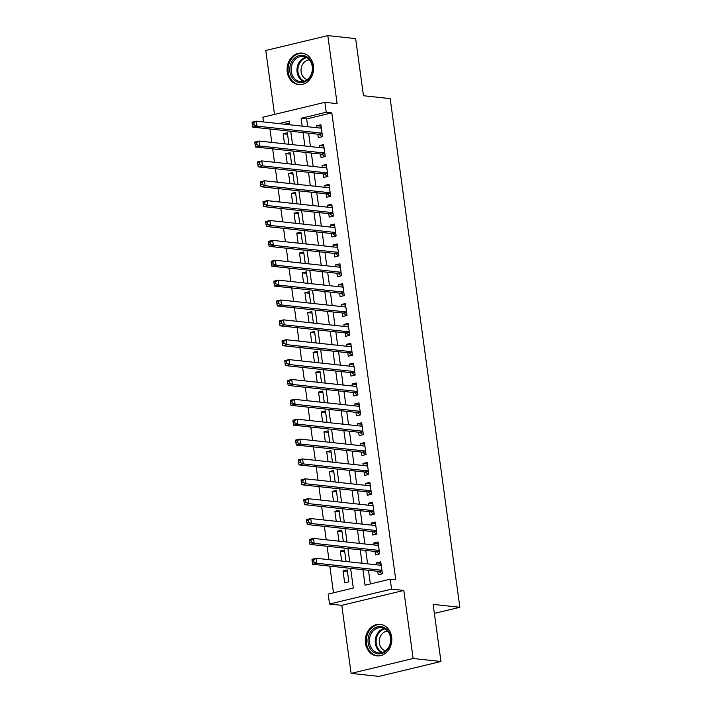 <?xml version="1.0" encoding="UTF-8"?>
<svg xmlns="http://www.w3.org/2000/svg" width="712" height="712" viewBox="0 0 712 712"><rect width="100%" height="100%" fill="white"/><g stroke="black" fill="none" stroke-linecap="round" stroke-linejoin="round"><path stroke-width="1.07" d="M287.248 72.019A15.842 13.216 -83.8 0 0 298.622 84.63A15.842 13.216 -83.8 0 0 313.405 65.735A15.842 13.216 -83.8 0 0 302.03 53.124A15.842 13.216 -83.8 0 0 287.248 72.019M365.496 643.256A15.842 13.216 -83.8 0 0 376.87 655.859A15.842 13.216 -83.8 0 0 391.653 636.973A15.842 13.216 -83.8 0 0 380.279 624.362A15.842 13.216 -83.8 0 0 365.496 643.256M263.493 121.939L262.853 117.222L324.877 102.323L326.238 112.265L301.096 118.299L302.164 126.122M434.373 613.388L459.863 607.274L390.185 98.621L363.467 95.737L355.635 38.608L327.805 35.6L265.772 50.499L274.529 114.418M459.863 607.274L433.136 604.381L440.968 661.501L378.935 676.4L351.096 673.392L413.129 658.493L403.811 590.444L391.564 589.118L329.531 604.016L328.17 594.075L353.321 588.041L350.624 568.363M403.811 590.444L341.778 605.333L351.096 673.392M341.778 605.333L329.531 604.016M269.946 128.997L271.779 142.409M272.669 148.861L274.503 162.283M275.393 168.735L277.226 182.147M278.107 188.6L279.95 202.021M280.831 208.474L282.673 221.886M283.554 228.338L285.396 241.76M286.277 248.203L288.111 261.624M289.001 268.077L290.834 281.498M291.715 287.942L293.558 301.363M294.439 307.815L296.281 321.237M297.162 327.68L299.004 341.101M299.885 347.554L301.719 360.975M302.609 367.419L304.442 380.84M305.323 387.292L307.166 400.714M308.047 407.157L309.889 420.578M310.77 427.031L312.613 440.452M313.494 446.896L315.327 460.317M316.217 466.769L318.05 480.191M318.94 486.634L320.774 500.055M321.655 506.508L323.497 519.929M324.378 526.373L326.221 539.794M327.102 546.246L328.944 559.668M329.825 566.111L333.483 592.802M440.968 661.501L413.129 658.493M317.846 134.176L318.317 137.647L322.509 136.642L320.881 124.725L316.689 125.73L316.956 127.724M320.56 154.041L321.041 157.521L325.233 156.515L323.595 144.589L319.403 145.595L319.679 147.598M323.284 173.915L323.764 177.386L327.956 176.38L326.318 164.463L322.127 165.469L322.403 167.462M326.007 193.78L326.488 197.26L330.671 196.254L329.042 184.328L324.85 185.334L325.126 187.336M328.73 213.653L329.202 217.124L333.394 216.119L331.765 204.202L327.573 205.207L327.849 207.201M331.454 233.518L331.925 236.998L336.117 235.992L334.489 224.066L330.297 225.072L330.564 227.066M334.168 253.392L334.649 256.863L338.841 255.857L337.203 243.94L333.011 244.946L333.287 246.939M336.892 273.257L337.372 276.737L341.564 275.731L339.927 263.805L335.735 264.811L336.011 266.804M339.615 293.13L340.096 296.601L344.279 295.596L342.65 283.679L338.458 284.684L338.734 286.678M342.339 312.995L342.81 316.475L347.002 315.469L345.373 303.543L341.182 304.549L341.457 306.543M345.062 332.86L345.534 336.34L349.726 335.334L348.097 323.417L343.905 324.423L344.172 326.416M347.776 352.734L348.257 356.214L352.449 355.208L350.811 343.282L346.628 344.288L346.895 346.281M350.5 372.599L350.98 376.078L355.172 375.073L353.535 363.156L349.343 364.161L349.619 366.155M353.223 392.472L353.704 395.952L357.896 394.946L356.258 383.02L352.066 384.026L352.342 386.02M355.947 412.337L356.418 415.817L360.61 414.811L358.982 402.894L354.79 403.9L355.065 405.893M358.67 432.211L359.142 435.691L363.334 434.676L361.705 422.759L357.513 423.765L357.78 425.758M361.393 452.075L361.865 455.555L366.057 454.55L364.419 442.624L360.236 443.638L360.503 445.632M364.108 471.949L364.589 475.429L368.78 474.414L367.143 462.497L362.951 463.503L363.227 465.497M366.831 491.814L367.312 495.294L371.504 494.288L369.866 482.362L365.674 483.377L365.95 485.37M369.555 511.688L370.026 515.159L374.218 514.153L372.59 502.236L368.398 503.242L368.674 505.235M372.278 531.553L372.75 535.032L376.942 534.027L375.313 522.101L371.121 523.106L371.397 525.109M375.002 551.426L375.473 554.897L379.665 553.892L378.036 541.974L373.845 542.98L374.112 544.974M347.429 571.371L343.033 570.899L344.67 582.825L348.853 581.811L347.225 569.894L343.033 570.899M344.706 551.506L340.309 551.035L341.68 561.038M341.983 531.633L337.586 531.161L338.965 541.173M339.259 511.768L334.871 511.296L336.242 521.3M336.545 491.903L332.148 491.422L333.519 501.435M333.821 472.029L329.425 471.558L330.795 481.561M331.098 452.165L326.701 451.684L328.072 461.696M328.374 432.291L323.978 431.819L325.348 441.832M325.651 412.426L321.263 411.945L322.634 421.958M322.928 392.552L318.54 392.081L319.911 402.093M320.213 372.688L315.817 372.207L317.187 382.219M317.49 352.814L313.093 352.342L314.464 362.355M314.766 332.949L310.37 332.468L311.74 342.481M312.043 313.075L307.655 312.604L309.026 322.616M309.32 293.21L304.932 292.73L306.302 302.742M306.605 273.337L302.208 272.865L303.579 282.878M303.882 253.472L299.485 252.991L300.856 263.004M301.158 233.598L296.762 233.127L298.132 243.139M298.435 213.734L294.038 213.253L295.418 223.265M295.711 193.86L291.324 193.388L292.694 203.401M292.997 173.995L288.6 173.514L289.971 183.527M290.273 154.121L285.877 153.65L287.248 163.662M289.615 122.998L284.524 124.217M346.077 561.519L344.501 550.02L340.309 551.035M343.353 541.645L341.778 530.155L337.586 531.161M340.63 521.78L339.063 510.29L334.871 511.296M337.915 501.907L336.34 490.417L332.148 491.422M335.192 482.042L333.617 470.552L329.425 471.558M332.468 462.168L330.893 450.678L326.701 451.684M329.745 442.303L328.17 430.813L323.978 431.819M327.022 422.43L325.455 410.94L321.263 411.945M324.307 402.565L322.732 391.075L318.54 392.081M321.584 382.691L320.008 371.201L315.817 372.207M318.86 362.826L317.285 351.336L313.093 352.342M316.137 342.962L314.562 331.463L310.37 332.468M313.413 323.088L311.838 311.598L307.655 312.604M310.699 303.223L309.124 291.724L304.932 292.73M307.976 283.349L306.4 271.859L302.208 272.865M305.252 263.485L303.677 251.986L299.485 252.991M302.529 243.611L300.953 232.121L296.762 233.127M299.805 223.746L298.23 212.247L294.038 213.253M297.082 203.872L295.516 192.382L291.324 193.388M294.368 184.007L292.792 172.509L288.6 173.514M291.644 164.134L290.069 152.644L285.877 153.65M288.921 144.269L287.345 132.77L283.154 133.785L284.524 143.788M362.924 569.689L365.051 585.219L390.203 579.185L395.765 579.791L331.81 112.861L306.658 118.904L307.726 126.727M308.616 133.18L310.45 146.592M311.34 153.044L313.173 166.466M314.054 172.918L315.897 186.33M316.778 192.783L318.62 206.204M319.501 212.648L321.343 226.069M322.225 232.521L324.058 245.943M324.948 252.386L326.781 265.807M327.662 272.26L329.505 285.681M330.386 292.125L332.228 305.546M333.109 311.998L334.952 325.42M335.833 331.863L337.666 345.284M338.556 351.737L340.389 365.158M341.27 371.602L343.113 385.023M343.994 391.475L345.836 404.897M346.717 411.34L348.56 424.761M349.441 431.214L351.274 444.635M352.164 451.079L353.998 464.5M354.887 470.952L356.721 484.374M357.602 490.817L359.444 504.238M360.325 510.691L362.168 524.112M363.049 530.556L364.891 543.977M365.772 550.429L367.606 563.842M368.496 570.294L370.365 583.947M377.716 571.291L378.197 574.771L382.388 573.765L380.751 561.839L376.559 562.845L376.835 564.847M324.877 102.323L337.123 103.649L327.805 35.6M331.81 112.861L326.238 112.265M390.203 579.185L391.564 589.118M289.864 124.796L289.357 121.12L278.953 123.612M349.734 561.91L347.901 548.489M347.02 542.046L345.178 528.624M344.297 522.172L342.454 508.751M341.573 502.307L339.731 488.886M338.85 482.433L337.016 469.012M336.126 462.569L334.293 449.147M333.412 442.695L331.57 429.283M330.688 422.83L328.846 409.409M327.965 402.956L326.123 389.544M325.242 383.092L323.408 369.67M322.518 363.227L320.685 349.806M319.795 343.353L317.961 329.932M317.08 323.488L315.238 310.067M314.357 303.615L312.515 290.193M311.633 283.75L309.791 270.329M308.91 263.876L307.077 250.455M306.187 244.011L304.353 230.59M303.472 224.138L301.63 210.716M300.749 204.273L298.907 190.852M298.025 184.399L296.183 170.978M295.302 164.534L293.469 151.113M292.579 144.661L290.745 131.239M303.045 132.574L304.887 145.996M305.768 152.439L307.611 165.86M308.492 172.313L310.325 185.734M311.215 192.178L313.049 205.599M313.93 212.051L315.772 225.473M316.653 231.916L318.495 245.337M319.377 251.79L321.219 265.211M322.1 271.655L323.933 285.076M324.823 291.528L326.657 304.95M327.547 311.393L329.38 324.814M330.261 331.267L332.103 344.688M332.985 351.132L334.827 364.553M335.708 371.005L337.55 384.427M338.431 390.87L340.265 404.291M341.155 410.744L342.988 424.156M343.869 430.609L345.712 444.03M346.593 450.482L348.435 463.895M349.316 470.347L351.158 483.768M352.04 490.221L353.873 503.633M354.763 510.086L356.596 523.507M357.477 529.951L359.32 543.372M360.201 549.824L362.043 563.245M306.658 118.904L301.096 118.299M380.956 563.326L376.559 562.845M287.55 134.256L283.154 133.785M378.232 543.452L373.845 542.98M375.518 523.587L371.121 523.106M372.794 503.713L368.398 503.242M370.071 483.849L365.674 483.377M367.348 463.975L362.951 463.503M364.624 444.11L360.236 443.638M361.901 424.236L357.513 423.765M359.186 404.372L354.79 403.9M356.463 384.507L352.066 384.026M353.739 364.633L349.343 364.161M351.016 344.768L346.628 344.288M348.293 324.894L343.905 324.423M345.578 305.03L341.182 304.549M342.855 285.156L338.458 284.684M340.131 265.291L335.735 264.811M337.408 245.417L333.011 244.946M334.685 225.553L330.297 225.072M331.97 205.679L327.573 205.207M329.247 185.814L324.85 185.334M326.523 165.94L322.127 165.469M323.8 146.076L319.403 145.595M321.076 126.202L316.689 125.73M312.034 560.326L312.301 562.311L313.983 561.91L313.707 559.926L312.034 560.326L312.016 559.294L316.208 558.288L381.232 565.319M313.707 559.926L316.208 558.288L316.885 563.254L312.693 564.26L378.606 571.389A2.029 1.077 76.5 0 1 379.042 571.576L382.059 573.845M381.908 570.285L316.885 563.254L313.983 561.91M380.003 565.186L381.107 564.438M312.301 562.311L312.693 564.26M390.781 637.489A13.706 11.437 96.2 0 1 381.303 653.616A13.706 11.437 96.2 0 1 368.149 642.927A13.706 11.437 96.2 0 1 377.627 626.8A13.706 11.437 96.2 0 1 390.781 637.489M369.546 642.785A12.691 10.591 -83.8 0 0 378.659 652.886A12.691 10.591 -83.8 0 0 390.505 637.756A12.691 10.591 -83.8 0 0 381.392 627.646A12.691 10.591 -83.8 0 0 369.546 642.785M385.53 650.839A9.995 8.339 96.2 0 1 379.38 643.069A9.995 8.339 96.2 0 1 387.657 631.117M381.952 624.673A15.735 13.127 -83.8 0 0 381.16 624.558A15.735 13.127 -83.8 0 0 366.475 643.328A15.735 13.127 -83.8 0 0 377.778 655.859A15.735 13.127 -83.8 0 0 378.57 655.912M308.465 79.228A13.706 11.437 96.2 0 1 292.338 78.035A13.706 11.437 96.2 0 1 293.967 58.713A13.706 11.437 96.2 0 1 310.103 59.915A13.706 11.437 96.2 0 1 308.465 79.228M295.062 59.541A12.691 10.591 -83.8 0 0 291.564 72.98A12.691 10.591 -83.8 0 0 300.411 81.649A12.691 10.591 -83.8 0 0 308.483 78.534A12.691 10.591 -83.8 0 0 311.981 65.086A12.691 10.591 -83.8 0 0 303.143 56.417A12.691 10.591 -83.8 0 0 295.062 59.541M307.281 79.602A9.995 8.339 96.2 0 1 301.212 72.366A9.995 8.339 96.2 0 1 304.095 62.38A9.995 8.339 96.2 0 1 309.409 59.888M303.704 53.444A15.735 13.127 -83.8 0 0 302.912 53.329A15.735 13.127 -83.8 0 0 292.899 57.2A15.735 13.127 -83.8 0 0 288.556 73.87A15.735 13.127 -83.8 0 0 299.53 84.621A15.735 13.127 -83.8 0 0 300.322 84.675M309.311 540.452L309.578 542.446L311.26 542.037L310.984 540.052L309.311 540.452L309.293 539.42L313.485 538.414L378.508 545.454M310.984 540.052L313.485 538.414L314.17 543.381L309.978 544.395L375.892 551.524A2.029 1.077 76.5 0 1 376.328 551.711L379.336 553.972M379.193 550.421L314.17 543.381L311.26 542.037M377.28 545.321L378.392 544.573M309.578 542.446L309.978 544.395M306.587 520.588L306.863 522.572L308.536 522.172L308.26 520.187L306.587 520.588L306.569 519.555L310.761 518.55L375.785 525.581M308.26 520.187L310.761 518.55L311.447 523.516L307.255 524.522L373.168 531.65A2.029 1.077 76.5 0 1 373.604 531.837L376.612 534.107M376.47 530.547L311.447 523.516L308.536 522.172M374.565 525.447L375.669 524.699M306.863 522.572L307.255 524.522M303.864 500.714L304.14 502.708L305.813 502.298L305.546 500.313L303.864 500.714L303.855 499.682L308.038 498.676L373.061 505.716M305.546 500.313L308.038 498.676L308.723 503.642L304.531 504.657L370.445 511.786A2.029 1.077 76.5 0 1 370.881 511.973L373.889 514.233M373.747 510.682L308.723 503.642L305.813 502.298M371.842 505.582L372.946 504.835M304.14 502.708L304.531 504.657M301.14 480.849L301.416 482.834L303.089 482.433L302.822 480.449L301.14 480.849L301.132 479.817L305.323 478.811L370.347 485.842M302.822 480.449L305.323 478.811L306 483.777L301.808 484.783L367.721 491.912A2.029 1.077 76.5 0 1 368.157 492.099L371.166 494.368M371.023 490.808L306 483.777L303.089 482.433M369.119 485.709L370.222 484.961M301.416 482.834L301.808 484.783M298.426 460.976L298.693 462.969L300.366 462.56L300.099 460.575L298.426 460.976L298.408 459.943L302.6 458.937L367.623 465.977M300.099 460.575L302.6 458.937L303.276 463.913L299.084 464.918L364.998 472.047A2.029 1.077 76.5 0 1 365.434 472.234L368.451 474.495M368.3 470.943L303.276 463.913L300.366 462.56M366.395 465.844L367.499 465.096M298.693 462.969L299.084 464.918M295.702 441.111L295.97 443.095L297.652 442.695L297.376 440.71L295.702 441.111L295.685 440.078L299.877 439.073L364.9 446.104M297.376 440.71L299.877 439.073L300.553 444.039L296.37 445.045L362.283 452.173A2.029 1.077 76.5 0 1 362.72 452.36L365.728 454.63M365.576 451.07L300.553 444.039L297.652 442.695M363.672 445.97L364.775 445.223M295.97 443.095L296.37 445.045M292.979 421.237L293.246 423.231L294.928 422.821L294.652 420.837L292.979 421.237L292.961 420.214L297.153 419.199L362.177 426.239M294.652 420.837L297.153 419.199L297.839 424.174L293.647 425.18L359.56 432.309A2.029 1.077 76.5 0 1 359.996 432.495L363.004 434.756M362.862 431.205L297.839 424.174L294.928 422.821M360.957 426.105L362.061 425.358M293.246 423.231L293.647 425.18M290.256 401.372L290.532 403.357L292.205 402.956L291.929 400.972L290.256 401.372L290.247 400.34L294.43 399.334L359.453 406.365M291.929 400.972L294.43 399.334L295.115 404.3L290.923 405.306L356.837 412.435A2.029 1.077 76.5 0 1 357.273 412.622L360.281 414.891M360.138 411.331L295.115 404.3L292.205 402.956M358.234 406.232L359.337 405.484M290.532 403.357L290.923 405.306M287.532 381.498L287.808 383.492L289.481 383.083L289.214 381.098L287.532 381.498L287.523 380.475L291.715 379.46L356.739 386.5M289.214 381.098L291.715 379.46L292.392 384.435L288.2 385.441L354.113 392.57A2.029 1.077 76.5 0 1 354.549 392.757L357.558 395.018M357.415 391.467L292.392 384.435L289.481 383.083M355.51 386.367L356.614 385.619M287.808 383.492L288.2 385.441M284.809 361.634L285.085 363.618L286.758 363.218L286.491 361.233L284.809 361.634L284.8 360.601L288.992 359.596L354.015 366.627M286.491 361.233L288.992 359.596L289.668 364.562L285.476 365.567L351.39 372.696A2.029 1.077 76.5 0 1 351.826 372.883L354.843 375.153M354.692 371.593L289.668 364.562L286.758 363.218M352.787 366.493L353.891 365.745M285.085 363.618L285.476 365.567M282.094 341.769L282.361 343.754L284.043 343.353L283.768 341.36L282.094 341.769L282.077 340.737L286.268 339.731L351.292 346.762M283.768 341.36L286.268 339.731L286.945 344.697L282.762 345.703L348.675 352.832A2.029 1.077 76.5 0 1 349.103 353.018L352.12 355.279M351.968 351.728L286.945 344.697L284.043 343.353M350.064 346.628L351.167 345.881M282.361 343.754L282.762 345.703M279.371 321.895L279.638 323.88L281.32 323.479L281.044 321.495L279.371 321.895L279.353 320.863L283.545 319.857L348.568 326.888M281.044 321.495L283.545 319.857L284.23 324.823L280.038 325.829L345.952 332.958A2.029 1.077 76.5 0 1 346.388 333.145L349.396 335.414M349.254 331.854L284.23 324.823L281.32 323.479M347.349 326.755L348.453 326.007M279.638 323.88L280.038 325.829M276.648 302.03L276.923 304.015L278.597 303.615L278.321 301.621L276.648 302.03L276.63 300.998L280.822 299.992L345.845 307.023M278.321 301.621L280.822 299.992L281.507 304.958L277.315 305.964L343.228 313.093A2.029 1.077 76.5 0 1 343.665 313.28L346.673 315.55M346.53 311.99L281.507 304.958L278.597 303.615M344.626 306.89L345.729 306.142M276.923 304.015L277.315 305.964M273.924 282.157L274.2 284.141L275.873 283.741L275.606 281.756L273.924 282.157L273.915 281.124L278.107 280.119L343.131 287.15M275.606 281.756L278.107 280.119L278.784 285.085L274.592 286.091L340.505 293.219A2.029 1.077 76.5 0 1 340.941 293.415L343.949 295.676M343.807 292.116L278.784 285.085L275.873 283.741M341.902 287.016L343.006 286.277M274.2 284.141L274.592 286.091M271.201 262.292L271.477 264.277L273.15 263.876L272.883 261.882L271.201 262.292L271.192 261.26L275.384 260.254L340.407 267.285M272.883 261.882L275.384 260.254L276.06 265.22L271.868 266.226L337.782 273.355A2.029 1.077 76.5 0 1 338.218 273.542L341.235 275.811M341.084 272.251L276.06 265.22L273.15 263.876M339.179 267.151L340.283 266.404M271.477 264.277L271.868 266.226M268.486 242.418L268.753 244.403L270.435 244.002L270.16 242.018L268.486 242.418L268.469 241.386L272.66 240.38L337.684 247.411M270.16 242.018L272.66 240.38L273.337 245.346L269.145 246.352L335.067 253.481A2.029 1.077 76.5 0 1 335.494 253.677L338.512 255.937M338.36 252.377L273.337 245.346L270.435 244.002M336.456 247.278L337.559 246.539M268.753 244.403L269.145 246.352M265.763 222.553L266.03 224.538L267.712 224.138L267.436 222.144L265.763 222.553L265.745 221.521L269.937 220.515L334.96 227.546M267.436 222.144L269.937 220.515L270.622 225.482L266.43 226.487L332.344 233.616A2.029 1.077 76.5 0 1 332.78 233.803L335.788 236.072M335.646 232.513L270.622 225.482L267.712 224.138M333.741 227.413L334.845 226.665M266.03 224.538L266.43 226.487M263.04 202.68L263.315 204.664L264.989 204.264L264.713 202.279L263.04 202.68L263.022 201.647L267.214 200.642L332.237 207.673M264.713 202.279L267.214 200.642L267.899 205.608L263.707 206.614L329.62 213.742A2.029 1.077 76.5 0 1 330.057 213.938L333.065 216.199M332.922 212.648L267.899 205.608L264.989 204.264M331.018 207.548L332.121 206.8M263.315 204.664L263.707 206.614M260.316 182.815L260.592 184.8L262.265 184.399L261.998 182.405L260.316 182.815L260.307 181.782L264.49 180.777L329.514 187.808M261.998 182.405L264.49 180.777L265.175 185.743L260.984 186.749L326.897 193.878A2.029 1.077 76.5 0 1 327.333 194.065L330.341 196.334M330.199 192.774L265.175 185.743L262.265 184.399M328.294 187.674L329.398 186.927M260.592 184.8L260.984 186.749M257.593 162.941L257.869 164.926L259.542 164.525L259.275 162.541L257.593 162.941L257.584 161.909L261.776 160.903L326.799 167.934M259.275 162.541L261.776 160.903L262.452 165.869L258.26 166.875L324.174 174.004A2.029 1.077 76.5 0 1 324.61 174.2L327.618 176.46M327.476 172.909L262.452 165.869L259.542 164.525M325.571 167.81L326.675 167.062M257.869 164.926L258.26 166.875M254.878 143.076L255.145 145.061L256.818 144.661L256.551 142.676L254.878 143.076L254.86 142.044L259.052 141.038L324.076 148.069M256.551 142.676L259.052 141.038L259.729 146.005L255.537 147.01L321.45 154.139A2.029 1.077 76.5 0 1 321.886 154.326L324.903 156.595M324.752 153.035L259.729 146.005L256.818 144.661M322.848 147.936L323.951 147.188M255.145 145.061L255.537 147.01M252.155 123.203L252.422 125.196L254.104 124.787L253.828 122.802L252.155 123.203L252.137 122.17L256.329 121.165L321.352 128.205M253.828 122.802L256.329 121.165L257.014 126.131L252.822 127.136L318.736 134.274A2.029 1.077 76.5 0 1 319.172 134.461L322.18 136.722M322.029 133.171L257.014 126.131L254.104 124.787M320.124 128.071L321.228 127.323M252.422 125.196L252.822 127.136M381.988 570.873L379.042 571.576M381.952 570.588L378.606 571.389M381.614 652.717A12.691 10.591 96.2 0 1 375.349 643.417A12.691 10.591 96.2 0 1 384.24 628.456M385.041 628.874A12.273 10.244 -83.8 0 0 376.239 643.39A12.273 10.244 -83.8 0 0 382.486 652.468M303.365 81.48A12.691 10.591 96.2 0 1 300.865 60.164A12.691 10.591 96.2 0 1 305.991 57.218M306.792 57.645A12.273 10.244 -83.8 0 0 301.639 60.538A12.273 10.244 -83.8 0 0 304.238 81.23M379.274 550.999L376.328 551.711M379.229 550.714L375.892 551.524M376.55 531.134L373.604 531.837M376.506 530.849L373.168 531.65M373.827 511.261L370.881 511.973M373.791 510.976L370.445 511.786M371.103 491.396L368.157 492.099M371.068 491.111L367.721 491.912M368.38 471.522L365.434 472.234M368.344 471.237L364.998 472.047M365.657 451.657L362.72 452.36M365.621 451.372L362.283 452.173M362.942 431.784L359.996 432.495M362.897 431.508L359.56 432.309M360.219 411.919L357.273 412.622M360.174 411.634L356.837 412.435M357.495 392.045L354.549 392.757M357.46 391.769L354.113 392.57M354.772 372.18L351.826 372.883M354.736 371.895L351.39 372.696M352.048 352.315L349.103 353.018M352.013 352.031L348.675 352.832M349.334 332.442L346.388 333.145M349.289 332.157L345.952 332.958M346.611 312.577L343.665 313.28M346.566 312.292L343.228 313.093M343.887 292.703L340.941 293.415M343.852 292.418L340.505 293.219M341.164 272.838L338.218 273.542M341.128 272.554L337.782 273.355M338.44 252.965L335.494 253.677M338.405 252.68L335.067 253.481M335.726 233.1L332.78 233.803M335.681 232.815L332.344 233.616M333.002 213.226L330.057 213.938M332.958 212.941L329.62 213.742M330.279 193.361L327.333 194.065M330.243 193.077L326.897 193.878M327.556 173.488L324.61 174.2M327.52 173.203L324.174 174.004M324.832 153.623L321.886 154.326M324.797 153.338L321.45 154.139M322.109 133.749L319.172 134.461M322.073 133.464L318.736 134.274M381.16 624.558L381.757 624.629M377.778 655.859L378.366 655.921M302.912 53.329L303.508 53.391M299.53 84.621L300.117 84.684"/></g></svg>
